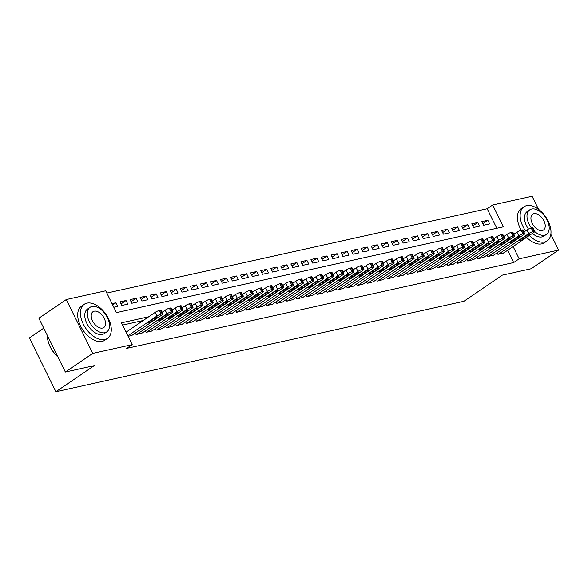 <?xml version="1.0" encoding="UTF-8"?>
<svg xmlns="http://www.w3.org/2000/svg" width="588" height="588" viewBox="0 0 588 588"><rect width="100%" height="100%" fill="white"/><g stroke="black" fill="none" stroke-linecap="round" stroke-linejoin="round"><path stroke-width="0.88" d="M43.755 328.141L29.4 337.916L55.897 391.755L463.939 301.269L502.306 275.155L531.199 268.745L558.6 250.084L519.153 258.838L513.111 246.556M55.897 391.755L94.256 365.633L65.356 372.042L38.867 318.204L66.268 299.542L105.715 290.795L116.453 312.625L503.401 226.821L492.656 204.991L532.103 196.245L538.52 209.277M496.801 228.284L487.18 208.725L106.832 293.067M487.18 208.725L492.656 204.991M497.161 252.803L497.926 254.354L503.872 252.847M487.114 255.03L487.878 256.581L493.824 255.074M477.059 257.257L477.824 258.816L483.77 257.301M467.012 259.484L467.776 261.043L473.722 259.529M456.957 261.711L457.729 263.27L463.667 261.763M446.909 263.946L447.674 265.497L453.62 263.99M436.862 266.173L437.626 267.731L443.572 266.217M426.807 268.4L427.572 269.958L433.518 268.444M416.76 270.627L417.524 272.185L423.47 270.678M406.705 272.861L407.477 274.412L413.415 272.906M396.657 275.088L397.422 276.639L403.368 275.133M386.61 277.315L387.374 278.874L393.321 277.36M376.555 279.543L377.32 281.101L383.266 279.587M366.508 281.77L367.272 283.328L373.218 281.821M356.453 284.004L357.217 285.555L363.163 284.048M346.406 286.231L347.17 287.782L353.116 286.275M336.358 288.458L337.122 290.016L343.069 288.502M326.303 290.685L327.068 292.243L333.014 290.729M316.256 292.92L317.02 294.47L322.966 292.964M306.201 295.147L306.965 296.697L312.912 295.191M296.154 297.374L296.918 298.932L302.864 297.418M286.099 299.601L286.87 301.159L292.809 299.645M276.051 301.828L276.816 303.386L282.762 301.879M266.004 304.062L266.768 305.613L272.714 304.106M255.949 306.289L256.713 307.84L262.66 306.333M245.902 308.516L246.666 310.074L252.612 308.56M235.847 310.743L236.619 312.301L242.557 310.787M225.799 312.97L226.564 314.529L232.51 313.022M215.752 315.205L216.516 316.756L222.462 315.249M205.697 317.432L206.461 318.99L212.408 317.476M195.65 319.659L196.414 321.217L202.36 319.703M185.595 321.886L186.367 323.444L192.305 321.937M175.547 324.12L176.312 325.671L182.258 324.164M165.5 326.347L166.264 327.898L172.21 326.391M155.445 328.574L156.21 330.133L162.156 328.618M145.398 330.801L146.162 332.36L152.108 330.846M135.343 333.029L136.107 334.587L142.053 333.08M112.69 304.974L115.983 302.739L112.021 303.614M121.018 303.923L126.03 300.512L120.003 301.842L121.789 305.481L127.824 304.143L126.03 300.512M131.073 301.688L136.078 298.278L130.051 299.615L131.837 303.254L137.871 301.916L136.078 298.278M141.12 299.461L146.133 296.051L140.098 297.388L141.892 301.027L147.919 299.689L146.133 296.051M151.175 297.234L156.18 293.824L150.153 295.161L151.939 298.8L157.974 297.462L156.18 293.824M161.222 295.007L166.235 291.597L160.201 292.934L161.994 296.572L168.021 295.235L166.235 291.597M171.27 292.78L176.282 289.362L170.255 290.7L172.041 294.338L178.076 293L176.282 289.362M181.325 290.546L186.33 287.135L180.303 288.473L182.096 292.111L188.123 290.773L186.33 287.135M191.372 288.318L196.385 284.908L190.35 286.246L192.144 289.884L198.171 288.546L196.385 284.908M201.427 286.091L206.432 282.681L200.405 284.019L202.191 287.657L208.226 286.319L206.432 282.681M211.474 283.864L216.487 280.454L210.453 281.784L212.246 285.423L218.273 284.092L216.487 280.454M221.522 281.63L226.534 278.22L220.507 279.557L222.293 283.195L228.328 281.858L226.534 278.22M231.576 279.403L236.582 275.993L230.555 277.33L232.348 280.968L238.375 279.631L236.582 275.993M241.624 277.176L246.637 273.765L240.602 275.103L242.396 278.741L248.423 277.404L246.637 273.765M251.679 274.949L256.684 271.538L250.657 272.876L252.443 276.514L258.477 275.177L256.684 271.538M261.726 272.722L266.739 269.304L260.704 270.642L262.498 274.28L268.525 272.942L266.739 269.304M271.781 270.487L276.786 267.077L270.759 268.415L272.545 272.053L278.58 270.715L276.786 267.077M281.828 268.26L286.841 264.85L280.807 266.188L282.6 269.826L288.627 268.488L286.841 264.85M291.876 266.033L296.889 262.623L290.854 263.961L292.648 267.599L298.675 266.261L296.889 262.623M301.931 263.806L306.936 260.396L300.909 261.733L302.695 265.364L308.729 264.034L306.936 260.396M311.978 261.572L316.991 258.161L310.956 259.499L312.75 263.137L318.777 261.8L316.991 258.161M322.033 259.345L327.038 255.934L321.011 257.272L322.797 260.91L328.832 259.573L327.038 255.934M332.08 257.118L337.093 253.707L331.059 255.045L332.852 258.683L338.879 257.346L337.093 253.707M342.128 254.891L347.14 251.48L341.113 252.818L342.9 256.456L348.934 255.119L347.14 251.48M352.183 252.664L357.188 249.253L351.161 250.584L352.954 254.222L358.981 252.884L357.188 249.253M362.23 250.429L367.243 247.019L361.208 248.356L363.002 251.995L369.029 250.657L367.243 247.019M372.285 248.202L377.29 244.792L371.263 246.129L373.049 249.768L379.084 248.43L377.29 244.792M382.332 245.975L387.345 242.565L381.311 243.902L383.104 247.541L389.131 246.203L387.345 242.565M392.38 243.748L397.392 240.338L391.365 241.675L393.151 245.314L399.186 243.976L397.392 240.338M402.435 241.521L407.44 238.103L401.413 239.441L403.206 243.079L409.233 241.741L407.44 238.103M412.482 239.287L417.495 235.876L411.46 237.214L413.254 240.852L419.281 239.514L417.495 235.876M422.537 237.06L427.542 233.649L421.515 234.987L423.301 238.625L429.336 237.287L427.542 233.649M432.584 234.832L437.597 231.422L431.563 232.76L433.356 236.398L439.383 235.06L437.597 231.422M442.632 232.605L447.644 229.195L441.617 230.525L443.403 234.164L449.438 232.833L447.644 229.195M452.686 230.371L457.699 226.961L451.665 228.298L453.458 231.937L459.485 230.599L457.699 226.961M462.734 228.144L467.747 224.734L461.712 226.071L463.506 229.71L469.533 228.372L467.747 224.734M472.789 225.917L477.794 222.507L471.767 223.844L473.553 227.482L479.587 226.145L477.794 222.507M113.815 307.252L117.769 306.377L115.983 302.739M483.608 225.255L489.635 223.918L487.849 220.279L481.815 221.617L483.608 225.255M148.705 316.77L121.466 322.812L132.212 344.634L126.729 348.368L513.669 262.564L507.628 250.29M143.229 320.504L122.583 325.076M128.133 336.358L132.006 335.307M65.356 372.042L92.764 353.388L66.268 299.542M550.846 234.333L558.6 250.084M513.669 262.564L519.153 258.838M132.212 344.634L92.764 353.388M482.836 223.69L487.849 220.279M127.868 335.814L156.922 316.035A3.3 0.61 153.8 0 1 161.127 314.095L162.134 313.874A3.3 0.61 153.8 0 1 162.898 313.904A3.3 0.61 153.8 0 1 161.95 314.918L131.587 335.594M162.898 313.904L161.112 310.266A3.3 0.61 -26.2 0 0 160.34 310.236L159.333 310.457A3.3 0.61 -26.2 0 0 155.136 312.397L126.075 332.176M153.88 318.52A2.639 0.492 -26.2 0 1 156.349 317.248A2.639 0.492 -26.2 0 1 157.863 316.998A2.639 0.492 -26.2 0 1 157.099 317.807L151.836 321.386A2.639 0.492 -26.2 0 1 149.374 322.658A2.639 0.492 -26.2 0 1 147.86 322.908A2.639 0.492 -26.2 0 1 148.624 322.099L153.88 318.52M57.955 356.989A20.139 11.988 -124.3 0 1 47.488 337.916A20.139 11.988 -124.3 0 1 47.466 337.733M47.341 335.425A20.631 12.282 55.7 0 0 47.444 337.541A20.631 12.282 55.7 0 0 57.867 356.813M86.921 303.136A20.631 12.282 55.7 0 0 84.253 304.275A20.631 12.282 55.7 0 0 84.429 326.208A20.631 12.282 55.7 0 0 104.818 339.519A20.631 12.282 55.7 0 0 107.479 338.379A20.631 12.282 55.7 0 0 107.303 316.447A20.631 12.282 55.7 0 0 86.921 303.136M84.253 304.275L81.519 306.142A20.631 12.282 55.7 0 0 81.688 328.075A20.631 12.282 55.7 0 0 102.077 341.385A20.631 12.282 55.7 0 0 104.737 340.246L107.479 338.379M106.751 331.889L104.23 333.609A14.854 8.842 -124.3 0 1 102.312 334.425A14.854 8.842 -124.3 0 1 87.634 324.841A14.854 8.842 -124.3 0 1 87.509 309.053L90.03 307.333A14.854 8.842 55.7 0 0 90.155 323.128A14.854 8.842 55.7 0 0 104.833 332.705A14.854 8.842 55.7 0 0 106.751 331.889A14.854 8.842 55.7 0 0 106.626 316.094A14.854 8.842 55.7 0 0 91.941 306.517A14.854 8.842 55.7 0 0 90.03 307.333M102.54 328.053A9.57 5.704 55.7 0 0 103.775 327.523A9.57 5.704 55.7 0 0 103.694 317.344A9.57 5.704 55.7 0 0 94.234 311.17A9.57 5.704 55.7 0 0 93 311.699A9.57 5.704 55.7 0 0 93.08 321.879A9.57 5.704 55.7 0 0 102.54 328.053M529.34 235.501A20.631 12.282 55.7 0 0 544.525 242.013A20.631 12.282 55.7 0 0 547.185 240.882A20.631 12.282 55.7 0 0 547.009 218.942A20.631 12.282 55.7 0 0 526.627 205.638A20.631 12.282 55.7 0 0 523.967 206.77A20.631 12.282 55.7 0 0 525.547 230.922M523.967 206.77L521.225 208.637A20.631 12.282 55.7 0 0 521.196 230.217M526.598 237.368A20.631 12.282 55.7 0 0 541.783 243.88A20.631 12.282 55.7 0 0 544.444 242.741L547.185 240.882M534.757 231.599A14.854 8.842 55.7 0 0 544.539 235.207A14.854 8.842 55.7 0 0 546.458 234.384L543.937 236.104A14.854 8.842 -124.3 0 1 542.018 236.92A14.854 8.842 -124.3 0 1 532.375 233.436M528.458 229.077A14.854 8.842 -124.3 0 1 527.215 211.548L529.737 209.828A14.854 8.842 55.7 0 0 531.405 227.953M546.458 234.384A14.854 8.842 55.7 0 0 546.333 218.589A14.854 8.842 55.7 0 0 531.655 209.012A14.854 8.842 55.7 0 0 529.737 209.828M542.246 230.547A9.57 5.704 55.7 0 0 543.481 230.018A9.57 5.704 55.7 0 0 543.4 219.846A9.57 5.704 55.7 0 0 533.941 213.664A9.57 5.704 55.7 0 0 532.706 214.194A9.57 5.704 55.7 0 0 532.787 224.373A9.57 5.704 55.7 0 0 542.246 230.547M136.614 334.476L166.977 313.801A3.3 0.61 153.8 0 1 171.174 311.868L172.181 311.64A3.3 0.61 153.8 0 1 172.953 311.677A3.3 0.61 153.8 0 1 171.997 312.691L141.642 333.359M172.953 311.677L171.159 308.038A3.3 0.61 -26.2 0 0 170.388 308.002L169.388 308.23A3.3 0.61 -26.2 0 0 165.184 310.163L162.097 312.272M163.934 316.293A2.639 0.492 -26.2 0 1 166.397 315.021A2.639 0.492 -26.2 0 1 167.911 314.764A2.639 0.492 -26.2 0 1 167.146 315.58L161.891 319.159A2.639 0.492 -26.2 0 1 159.422 320.431A2.639 0.492 -26.2 0 1 157.907 320.68A2.639 0.492 -26.2 0 1 158.672 319.872L163.934 316.293M146.662 332.249L177.025 311.574A3.3 0.61 153.8 0 1 181.229 309.633L182.229 309.413A3.3 0.61 153.8 0 1 183 309.45A3.3 0.61 153.8 0 1 182.052 310.464L151.689 331.132M183 309.45L181.214 305.811A3.3 0.61 -26.2 0 0 180.442 305.775L179.436 305.995A3.3 0.61 -26.2 0 0 175.231 307.936L172.144 310.038M173.982 314.058A2.639 0.492 -26.2 0 1 176.451 312.794A2.639 0.492 -26.2 0 1 177.958 312.537A2.639 0.492 -26.2 0 1 177.201 313.345L171.939 316.932A2.639 0.492 -26.2 0 1 169.469 318.196A2.639 0.492 -26.2 0 1 167.962 318.453A2.639 0.492 -26.2 0 1 168.719 317.645L173.982 314.058M156.717 330.015L187.072 309.347A3.3 0.61 153.8 0 1 191.276 307.406L192.283 307.186A3.3 0.61 153.8 0 1 193.055 307.223A3.3 0.61 153.8 0 1 192.1 308.23L161.737 328.905M193.055 307.223L191.262 303.584A3.3 0.61 -26.2 0 0 190.49 303.548L189.49 303.768A3.3 0.61 -26.2 0 0 185.286 305.709L182.199 307.811M184.037 311.831A2.639 0.492 -26.2 0 1 186.499 310.567A2.639 0.492 -26.2 0 1 188.013 310.31A2.639 0.492 -26.2 0 1 187.249 311.118L181.986 314.705A2.639 0.492 -26.2 0 1 179.524 315.969A2.639 0.492 -26.2 0 1 178.01 316.226A2.639 0.492 -26.2 0 1 178.774 315.418L184.037 311.831M166.764 327.788L197.127 307.12A3.3 0.61 153.8 0 1 201.324 305.179L202.331 304.959A3.3 0.61 153.8 0 1 203.103 304.988A3.3 0.61 153.8 0 1 202.147 306.003L171.792 326.678M203.103 304.988L201.309 301.357A3.3 0.61 -26.2 0 0 200.545 301.321L199.538 301.541A3.3 0.61 -26.2 0 0 195.334 303.481L192.247 305.584M194.084 309.604A2.639 0.492 -26.2 0 1 196.546 308.332A2.639 0.492 -26.2 0 1 198.06 308.083A2.639 0.492 -26.2 0 1 197.303 308.891L192.041 312.471A2.639 0.492 -26.2 0 1 189.571 313.742A2.639 0.492 -26.2 0 1 188.064 313.992A2.639 0.492 -26.2 0 1 188.821 313.184L194.084 309.604M176.812 325.561L207.174 304.885A3.3 0.61 153.8 0 1 211.379 302.952L212.386 302.724A3.3 0.61 153.8 0 1 213.15 302.761A3.3 0.61 153.8 0 1 212.202 303.776L181.839 324.444M213.15 302.761L211.364 299.123A3.3 0.61 -26.2 0 0 210.592 299.094L209.585 299.314A3.3 0.61 -26.2 0 0 205.388 301.254L202.294 303.357M204.132 307.377A2.639 0.492 -26.2 0 1 206.601 306.105A2.639 0.492 -26.2 0 1 208.115 305.856A2.639 0.492 -26.2 0 1 207.351 306.664L202.088 310.243A2.639 0.492 -26.2 0 1 199.626 311.515A2.639 0.492 -26.2 0 1 198.112 311.765A2.639 0.492 -26.2 0 1 198.876 310.956L204.132 307.377M186.866 323.334L217.229 302.658A3.3 0.61 153.8 0 1 221.426 300.725L222.433 300.497A3.3 0.61 153.8 0 1 223.205 300.534A3.3 0.61 153.8 0 1 222.249 301.548L191.894 322.217M223.205 300.534L221.411 296.896A3.3 0.61 -26.2 0 0 220.64 296.859L219.64 297.087A3.3 0.61 -26.2 0 0 215.436 299.02L212.349 301.122M214.186 305.15A2.639 0.492 -26.2 0 1 216.649 303.878A2.639 0.492 -26.2 0 1 218.163 303.621A2.639 0.492 -26.2 0 1 217.398 304.43L212.143 308.016A2.639 0.492 -26.2 0 1 209.673 309.281A2.639 0.492 -26.2 0 1 208.159 309.538A2.639 0.492 -26.2 0 1 208.924 308.729L214.186 305.15M196.914 321.107L227.277 300.431A3.3 0.61 153.8 0 1 231.481 298.491L232.481 298.27A3.3 0.61 153.8 0 1 233.252 298.307A3.3 0.61 153.8 0 1 232.304 299.314L201.941 319.99M233.252 298.307L231.466 294.669A3.3 0.61 -26.2 0 0 230.694 294.632L229.688 294.853A3.3 0.61 -26.2 0 0 225.483 296.793L222.396 298.895M224.234 302.916A2.639 0.492 -26.2 0 1 226.703 301.651A2.639 0.492 -26.2 0 1 228.21 301.394A2.639 0.492 -26.2 0 1 227.453 302.203L222.191 305.789A2.639 0.492 -26.2 0 1 219.728 307.054A2.639 0.492 -26.2 0 1 218.214 307.311A2.639 0.492 -26.2 0 1 218.971 306.502L224.234 302.916M206.969 318.872L237.324 298.204A3.3 0.61 153.8 0 1 241.528 296.264L242.535 296.043A3.3 0.61 153.8 0 1 243.307 296.08A3.3 0.61 153.8 0 1 242.352 297.087L211.989 317.763M243.307 296.08L241.514 292.442A3.3 0.61 -26.2 0 0 240.742 292.405L239.742 292.626A3.3 0.61 -26.2 0 0 235.538 294.566L232.451 296.668M234.289 300.689A2.639 0.492 -26.2 0 1 236.751 299.424A2.639 0.492 -26.2 0 1 238.265 299.167A2.639 0.492 -26.2 0 1 237.501 299.976L232.238 303.555A2.639 0.492 -26.2 0 1 229.776 304.827A2.639 0.492 -26.2 0 1 228.262 305.084A2.639 0.492 -26.2 0 1 229.026 304.268L234.289 300.689M217.016 316.645L247.379 295.977A3.3 0.61 153.8 0 1 251.583 294.037L252.583 293.816A3.3 0.61 153.8 0 1 253.354 293.846A3.3 0.61 153.8 0 1 252.406 294.86L222.044 315.536M253.354 293.846L251.561 290.207A3.3 0.61 -26.2 0 0 250.797 290.178L249.79 290.399A3.3 0.61 -26.2 0 0 245.586 292.339L242.499 294.441M244.336 298.461A2.639 0.492 -26.2 0 1 246.806 297.19A2.639 0.492 -26.2 0 1 248.312 296.94A2.639 0.492 -26.2 0 1 247.555 297.749L242.293 301.328A2.639 0.492 -26.2 0 1 239.823 302.599A2.639 0.492 -26.2 0 1 238.316 302.849A2.639 0.492 -26.2 0 1 239.073 302.041L244.336 298.461M227.071 314.418L257.426 293.743A3.3 0.61 153.8 0 1 261.631 291.81L262.638 291.582A3.3 0.61 153.8 0 1 263.402 291.619A3.3 0.61 153.8 0 1 262.454 292.633L232.091 313.301M263.402 291.619L261.616 287.98A3.3 0.61 -26.2 0 0 260.844 287.944L259.837 288.171A3.3 0.61 -26.2 0 0 255.64 290.104L252.546 292.214M254.383 296.234A2.639 0.492 -26.2 0 1 256.853 294.963A2.639 0.492 -26.2 0 1 258.367 294.713A2.639 0.492 -26.2 0 1 257.603 295.521L252.34 299.101A2.639 0.492 -26.2 0 1 249.878 300.372A2.639 0.492 -26.2 0 1 248.364 300.622A2.639 0.492 -26.2 0 1 249.128 299.814L254.383 296.234M237.118 312.191L267.481 291.516A3.3 0.61 153.8 0 1 271.678 289.575L272.685 289.355A3.3 0.61 153.8 0 1 273.457 289.392A3.3 0.61 153.8 0 1 272.501 290.406L242.146 311.074M273.457 289.392L271.663 285.753A3.3 0.61 -26.2 0 0 270.899 285.717L269.892 285.944A3.3 0.61 -26.2 0 0 265.688 287.877L262.601 289.98M264.438 294A2.639 0.492 -26.2 0 1 266.901 292.736A2.639 0.492 -26.2 0 1 268.415 292.479A2.639 0.492 -26.2 0 1 267.65 293.287L262.395 296.874A2.639 0.492 -26.2 0 1 259.925 298.138A2.639 0.492 -26.2 0 1 258.411 298.395A2.639 0.492 -26.2 0 1 259.176 297.587L264.438 294M247.166 309.964L277.529 289.289A3.3 0.61 153.8 0 1 281.733 287.348L282.732 287.128A3.3 0.61 153.8 0 1 283.504 287.164A3.3 0.61 153.8 0 1 282.556 288.171L252.193 308.847M283.504 287.164L281.718 283.526A3.3 0.61 -26.2 0 0 280.946 283.489L279.939 283.71A3.3 0.61 -26.2 0 0 275.735 285.65L272.648 287.752M274.486 291.773A2.639 0.492 -26.2 0 1 276.955 290.509A2.639 0.492 -26.2 0 1 278.462 290.251A2.639 0.492 -26.2 0 1 277.705 291.06L272.442 294.647A2.639 0.492 -26.2 0 1 269.98 295.911A2.639 0.492 -26.2 0 1 268.466 296.168A2.639 0.492 -26.2 0 1 269.223 295.36L274.486 291.773M257.221 307.73L287.576 287.062A3.3 0.61 153.8 0 1 291.78 285.121L292.787 284.901A3.3 0.61 153.8 0 1 293.559 284.937A3.3 0.61 153.8 0 1 292.603 285.944L262.241 306.62M293.559 284.937L291.766 281.299A3.3 0.61 -26.2 0 0 290.994 281.262L289.994 281.483A3.3 0.61 -26.2 0 0 285.79 283.423L282.703 285.525M284.541 289.546A2.639 0.492 -26.2 0 1 287.003 288.274A2.639 0.492 -26.2 0 1 288.517 288.024A2.639 0.492 -26.2 0 1 287.752 288.833L282.49 292.412A2.639 0.492 -26.2 0 1 280.028 293.684A2.639 0.492 -26.2 0 1 278.514 293.934A2.639 0.492 -26.2 0 1 279.278 293.125L284.541 289.546M267.268 305.503L297.631 284.835A3.3 0.61 153.8 0 1 301.835 282.894L302.835 282.674A3.3 0.61 153.8 0 1 303.606 282.703A3.3 0.61 153.8 0 1 302.658 283.717L272.295 304.386M303.606 282.703L301.813 279.065A3.3 0.61 -26.2 0 0 301.049 279.035L300.042 279.256A3.3 0.61 -26.2 0 0 295.837 281.196L292.75 283.298M294.588 287.319A2.639 0.492 -26.2 0 1 297.058 286.047A2.639 0.492 -26.2 0 1 298.564 285.797A2.639 0.492 -26.2 0 1 297.807 286.606L292.545 290.185A2.639 0.492 -26.2 0 1 290.075 291.457A2.639 0.492 -26.2 0 1 288.568 291.707A2.639 0.492 -26.2 0 1 289.325 290.898L294.588 287.319M277.323 303.276L307.678 282.6A3.3 0.61 153.8 0 1 311.883 280.667L312.889 280.439A3.3 0.61 153.8 0 1 313.654 280.476A3.3 0.61 153.8 0 1 312.706 281.49L282.343 302.159M313.654 280.476L311.868 276.838A3.3 0.61 -26.2 0 0 311.096 276.801L310.089 277.029A3.3 0.61 -26.2 0 0 305.892 278.962L302.798 281.071M304.635 285.092A2.639 0.492 -26.2 0 1 307.105 283.82A2.639 0.492 -26.2 0 1 308.619 283.563A2.639 0.492 -26.2 0 1 307.855 284.379L302.592 287.958A2.639 0.492 -26.2 0 1 300.13 289.222A2.639 0.492 -26.2 0 1 298.616 289.48A2.639 0.492 -26.2 0 1 299.38 288.671L304.635 285.092M287.37 301.049L317.733 280.373A3.3 0.61 153.8 0 1 321.93 278.433L322.937 278.212A3.3 0.61 153.8 0 1 323.709 278.249A3.3 0.61 153.8 0 1 322.753 279.256L292.398 299.931M323.709 278.249L321.915 274.611A3.3 0.61 -26.2 0 0 321.151 274.574L320.144 274.794A3.3 0.61 -26.2 0 0 315.94 276.735L312.853 278.837M314.69 282.857A2.639 0.492 -26.2 0 1 317.152 281.593A2.639 0.492 -26.2 0 1 318.667 281.336A2.639 0.492 -26.2 0 1 317.902 282.144L312.647 285.731A2.639 0.492 -26.2 0 1 310.177 286.995A2.639 0.492 -26.2 0 1 308.671 287.253A2.639 0.492 -26.2 0 1 309.428 286.444L314.69 282.857M297.418 298.814L327.781 278.146A3.3 0.61 153.8 0 1 331.985 276.206L332.992 275.985A3.3 0.61 153.8 0 1 333.756 276.022A3.3 0.61 153.8 0 1 332.808 277.029L302.445 297.704M333.756 276.022L331.97 272.384A3.3 0.61 -26.2 0 0 331.198 272.347L330.191 272.567A3.3 0.61 -26.2 0 0 325.995 274.508L322.9 276.61M324.738 280.63A2.639 0.492 -26.2 0 1 327.207 279.366A2.639 0.492 -26.2 0 1 328.714 279.109A2.639 0.492 -26.2 0 1 327.957 279.917L322.694 283.497A2.639 0.492 -26.2 0 1 320.232 284.768A2.639 0.492 -26.2 0 1 318.718 285.026A2.639 0.492 -26.2 0 1 319.482 284.21L324.738 280.63M307.473 296.587L337.828 275.919A3.3 0.61 153.8 0 1 342.032 273.979L343.039 273.758A3.3 0.61 153.8 0 1 343.811 273.788A3.3 0.61 153.8 0 1 342.855 274.802L312.5 295.477M343.811 273.788L342.018 270.149A3.3 0.61 -26.2 0 0 341.246 270.12L340.246 270.34A3.3 0.61 -26.2 0 0 336.042 272.281L332.955 274.383M334.793 278.403A2.639 0.492 -26.2 0 1 337.255 277.132A2.639 0.492 -26.2 0 1 338.769 276.882A2.639 0.492 -26.2 0 1 338.004 277.69L332.749 281.27A2.639 0.492 -26.2 0 1 330.28 282.541A2.639 0.492 -26.2 0 1 328.765 282.791A2.639 0.492 -26.2 0 1 329.53 281.983L334.793 278.403M317.52 294.36L347.883 273.685A3.3 0.61 153.8 0 1 352.087 271.752L353.087 271.524A3.3 0.61 153.8 0 1 353.858 271.56A3.3 0.61 153.8 0 1 352.91 272.575L322.547 293.243M353.858 271.56L352.072 267.922A3.3 0.61 -26.2 0 0 351.301 267.885L350.294 268.113A3.3 0.61 -26.2 0 0 346.089 270.046L343.002 272.156M344.84 276.176A2.639 0.492 -26.2 0 1 347.31 274.905A2.639 0.492 -26.2 0 1 348.816 274.655A2.639 0.492 -26.2 0 1 348.059 275.463L342.797 279.043A2.639 0.492 -26.2 0 1 340.327 280.314A2.639 0.492 -26.2 0 1 338.82 280.564A2.639 0.492 -26.2 0 1 339.577 279.756L344.84 276.176M327.575 292.133L357.93 271.458A3.3 0.61 153.8 0 1 362.135 269.524L363.141 269.297A3.3 0.61 153.8 0 1 363.913 269.333A3.3 0.61 153.8 0 1 362.958 270.348L332.595 291.016M363.913 269.333L362.12 265.695A3.3 0.61 -26.2 0 0 361.348 265.658L360.341 265.886A3.3 0.61 -26.2 0 0 356.144 267.819L353.05 269.921M354.895 273.942A2.639 0.492 -26.2 0 1 357.357 272.678A2.639 0.492 -26.2 0 1 358.871 272.42A2.639 0.492 -26.2 0 1 358.107 273.229L352.844 276.816A2.639 0.492 -26.2 0 1 350.382 278.08A2.639 0.492 -26.2 0 1 348.868 278.337A2.639 0.492 -26.2 0 1 349.632 277.529L354.895 273.942M337.622 289.906L367.985 269.231A3.3 0.61 153.8 0 1 372.182 267.29L373.189 267.07A3.3 0.61 153.8 0 1 373.961 267.106A3.3 0.61 153.8 0 1 373.005 268.113L342.65 288.789M373.961 267.106L372.167 263.468A3.3 0.61 -26.2 0 0 371.403 263.431L370.396 263.652A3.3 0.61 -26.2 0 0 366.192 265.592L363.105 267.694M364.942 271.715A2.639 0.492 -26.2 0 1 367.404 270.451A2.639 0.492 -26.2 0 1 368.919 270.193A2.639 0.492 -26.2 0 1 368.161 271.002L362.899 274.589A2.639 0.492 -26.2 0 1 360.429 275.853A2.639 0.492 -26.2 0 1 358.923 276.11A2.639 0.492 -26.2 0 1 359.68 275.302L364.942 271.715M347.67 287.672L378.033 267.003A3.3 0.61 153.8 0 1 382.237 265.063L383.244 264.843A3.3 0.61 153.8 0 1 384.008 264.879A3.3 0.61 153.8 0 1 383.06 265.886L352.697 286.562M384.008 264.879L382.222 261.241A3.3 0.61 -26.2 0 0 381.45 261.204L380.443 261.425A3.3 0.61 -26.2 0 0 376.246 263.365L373.152 265.467M374.99 269.488A2.639 0.492 -26.2 0 1 377.459 268.216A2.639 0.492 -26.2 0 1 378.973 267.966A2.639 0.492 -26.2 0 1 378.209 268.775L372.946 272.354A2.639 0.492 -26.2 0 1 370.484 273.626A2.639 0.492 -26.2 0 1 368.97 273.883A2.639 0.492 -26.2 0 1 369.734 273.067L374.99 269.488M357.724 285.445L388.087 264.776A3.3 0.61 153.8 0 1 392.284 262.836L393.291 262.615A3.3 0.61 153.8 0 1 394.063 262.645A3.3 0.61 153.8 0 1 393.107 263.659L362.752 284.335M394.063 262.645L392.27 259.007A3.3 0.61 -26.2 0 0 391.498 258.977L390.498 259.198A3.3 0.61 -26.2 0 0 386.294 261.138L383.207 263.24M385.044 267.261A2.639 0.492 -26.2 0 1 387.507 265.989A2.639 0.492 -26.2 0 1 389.021 265.739A2.639 0.492 -26.2 0 1 388.256 266.548L383.001 270.127A2.639 0.492 -26.2 0 1 380.532 271.399A2.639 0.492 -26.2 0 1 379.017 271.649A2.639 0.492 -26.2 0 1 379.782 270.84L385.044 267.261M367.772 283.218L398.135 262.542A3.3 0.61 153.8 0 1 402.339 260.609L403.339 260.381A3.3 0.61 153.8 0 1 404.11 260.418A3.3 0.61 153.8 0 1 403.162 261.432L372.799 282.1M404.11 260.418L402.324 256.78A3.3 0.61 -26.2 0 0 401.553 256.743L400.546 256.971A3.3 0.61 -26.2 0 0 396.341 258.904L393.254 261.013M395.092 265.034A2.639 0.492 -26.2 0 1 397.561 263.762A2.639 0.492 -26.2 0 1 399.068 263.505A2.639 0.492 -26.2 0 1 398.311 264.321L393.049 267.9A2.639 0.492 -26.2 0 1 390.579 269.172A2.639 0.492 -26.2 0 1 389.072 269.422A2.639 0.492 -26.2 0 1 389.829 268.613L395.092 265.034M377.827 280.99L408.182 260.315A3.3 0.61 153.8 0 1 412.386 258.375L413.393 258.154A3.3 0.61 153.8 0 1 414.165 258.191A3.3 0.61 153.8 0 1 413.21 259.205L382.847 279.873M414.165 258.191L412.372 254.553A3.3 0.61 -26.2 0 0 411.6 254.516L410.6 254.736A3.3 0.61 -26.2 0 0 406.396 256.677L403.309 258.779M405.147 262.799A2.639 0.492 -26.2 0 1 407.609 261.535A2.639 0.492 -26.2 0 1 409.123 261.278A2.639 0.492 -26.2 0 1 408.359 262.086L403.096 265.673A2.639 0.492 -26.2 0 1 400.634 266.937A2.639 0.492 -26.2 0 1 399.12 267.195A2.639 0.492 -26.2 0 1 399.884 266.386L405.147 262.799M387.874 278.756L418.237 258.088A3.3 0.61 153.8 0 1 422.434 256.147L423.441 255.927A3.3 0.61 153.8 0 1 424.213 255.964A3.3 0.61 153.8 0 1 423.257 256.971L392.902 277.646M424.213 255.964L422.419 252.326A3.3 0.61 -26.2 0 0 421.655 252.289L420.648 252.509A3.3 0.61 -26.2 0 0 416.444 254.45L413.357 256.552M415.194 260.572A2.639 0.492 -26.2 0 1 417.656 259.308A2.639 0.492 -26.2 0 1 419.17 259.051A2.639 0.492 -26.2 0 1 418.413 259.859L413.151 263.446A2.639 0.492 -26.2 0 1 410.681 264.71A2.639 0.492 -26.2 0 1 409.175 264.967A2.639 0.492 -26.2 0 1 409.932 264.159L415.194 260.572M397.929 276.529L428.285 255.861A3.3 0.61 153.8 0 1 432.489 253.92L433.496 253.7A3.3 0.61 153.8 0 1 434.26 253.729A3.3 0.61 153.8 0 1 433.312 254.744L402.949 275.419M434.26 253.729L432.474 250.098A3.3 0.61 -26.2 0 0 431.702 250.062L430.695 250.282A3.3 0.61 -26.2 0 0 426.498 252.223L423.404 254.325M425.242 258.345A2.639 0.492 -26.2 0 1 427.711 257.074A2.639 0.492 -26.2 0 1 429.225 256.824A2.639 0.492 -26.2 0 1 428.461 257.632L423.198 261.212A2.639 0.492 -26.2 0 1 420.736 262.483A2.639 0.492 -26.2 0 1 419.222 262.733A2.639 0.492 -26.2 0 1 419.986 261.925L425.242 258.345M407.976 274.302L438.339 253.626A3.3 0.61 153.8 0 1 442.536 251.693L443.543 251.466A3.3 0.61 153.8 0 1 444.315 251.502A3.3 0.61 153.8 0 1 443.359 252.517L413.004 273.185M444.315 251.502L442.521 247.864A3.3 0.61 -26.2 0 0 441.757 247.835L440.75 248.055A3.3 0.61 -26.2 0 0 436.546 249.996L433.459 252.098M435.296 256.118A2.639 0.492 -26.2 0 1 437.759 254.847A2.639 0.492 -26.2 0 1 439.273 254.597A2.639 0.492 -26.2 0 1 438.508 255.405L433.253 258.985A2.639 0.492 -26.2 0 1 430.784 260.256A2.639 0.492 -26.2 0 1 429.269 260.506A2.639 0.492 -26.2 0 1 430.034 259.698L435.296 256.118M418.024 272.075L448.387 251.399A3.3 0.61 153.8 0 1 452.591 249.466L453.591 249.239A3.3 0.61 153.8 0 1 454.362 249.275A3.3 0.61 153.8 0 1 453.414 250.29L423.051 270.958M454.362 249.275L452.576 245.637A3.3 0.61 -26.2 0 0 451.805 245.6L450.798 245.828A3.3 0.61 -26.2 0 0 446.593 247.761L443.506 249.863M445.344 253.891A2.639 0.492 -26.2 0 1 447.813 252.619A2.639 0.492 -26.2 0 1 449.32 252.362A2.639 0.492 -26.2 0 1 448.563 253.171L443.301 256.758A2.639 0.492 -26.2 0 1 440.838 258.022A2.639 0.492 -26.2 0 1 439.324 258.279A2.639 0.492 -26.2 0 1 440.081 257.471L445.344 253.891M428.079 269.848L458.434 249.172A3.3 0.61 153.8 0 1 462.638 247.232L463.645 247.011A3.3 0.61 153.8 0 1 464.417 247.048A3.3 0.61 153.8 0 1 463.462 248.055L433.099 268.731M464.417 247.048L462.624 243.41A3.3 0.61 -26.2 0 0 461.852 243.373L460.852 243.594A3.3 0.61 -26.2 0 0 456.648 245.534L453.561 247.636M455.399 251.657A2.639 0.492 -26.2 0 1 457.861 250.392A2.639 0.492 -26.2 0 1 459.375 250.135A2.639 0.492 -26.2 0 1 458.611 250.944L453.348 254.531A2.639 0.492 -26.2 0 1 450.886 255.795A2.639 0.492 -26.2 0 1 449.372 256.052A2.639 0.492 -26.2 0 1 450.136 255.243L455.399 251.657M438.126 267.613L468.489 246.945A3.3 0.61 153.8 0 1 472.693 245.005L473.693 244.784A3.3 0.61 153.8 0 1 474.465 244.821A3.3 0.61 153.8 0 1 473.516 245.828L443.154 266.504M474.465 244.821L472.671 241.183A3.3 0.61 -26.2 0 0 471.907 241.146L470.9 241.367A3.3 0.61 -26.2 0 0 466.696 243.307L463.609 245.409M465.446 249.43A2.639 0.492 -26.2 0 1 467.916 248.165A2.639 0.492 -26.2 0 1 469.422 247.908A2.639 0.492 -26.2 0 1 468.665 248.717L463.403 252.296A2.639 0.492 -26.2 0 1 460.933 253.568A2.639 0.492 -26.2 0 1 459.426 253.825A2.639 0.492 -26.2 0 1 460.183 253.009L465.446 249.43M448.181 265.386L478.536 244.718A3.3 0.61 153.8 0 1 482.741 242.778L483.748 242.557A3.3 0.61 153.8 0 1 484.512 242.587A3.3 0.61 153.8 0 1 483.564 243.601L453.201 264.277M484.512 242.587L482.726 238.949A3.3 0.61 -26.2 0 0 481.954 238.919L480.947 239.14A3.3 0.61 -26.2 0 0 476.75 241.08L473.656 243.182M475.494 247.203A2.639 0.492 -26.2 0 1 477.963 245.931A2.639 0.492 -26.2 0 1 479.477 245.681A2.639 0.492 -26.2 0 1 478.713 246.49L473.45 250.069A2.639 0.492 -26.2 0 1 470.988 251.341A2.639 0.492 -26.2 0 1 469.474 251.59A2.639 0.492 -26.2 0 1 470.238 250.782L475.494 247.203M458.228 263.159L488.591 242.484A3.3 0.61 153.8 0 1 492.788 240.551L493.795 240.323A3.3 0.61 153.8 0 1 494.567 240.36A3.3 0.61 153.8 0 1 493.611 241.374L463.256 262.042M494.567 240.36L492.773 236.721A3.3 0.61 -26.2 0 0 492.009 236.685L491.002 236.913A3.3 0.61 -26.2 0 0 486.798 238.846L483.711 240.955M485.548 244.976A2.639 0.492 -26.2 0 1 488.011 243.704A2.639 0.492 -26.2 0 1 489.525 243.454A2.639 0.492 -26.2 0 1 488.76 244.263L483.505 247.842A2.639 0.492 -26.2 0 1 481.035 249.114A2.639 0.492 -26.2 0 1 479.521 249.363A2.639 0.492 -26.2 0 1 480.286 248.555L485.548 244.976M468.276 260.932L498.639 240.257A3.3 0.61 153.8 0 1 502.843 238.316L503.85 238.096A3.3 0.61 153.8 0 1 504.614 238.133A3.3 0.61 153.8 0 1 503.666 239.147L473.303 259.815M504.614 238.133L502.828 234.494A3.3 0.61 -26.2 0 0 502.056 234.458L501.05 234.685A3.3 0.61 -26.2 0 0 496.853 236.619L493.758 238.721M495.596 242.741A2.639 0.492 -26.2 0 1 498.065 241.477A2.639 0.492 -26.2 0 1 499.572 241.22A2.639 0.492 -26.2 0 1 498.815 242.028L493.553 245.615A2.639 0.492 -26.2 0 1 491.09 246.879A2.639 0.492 -26.2 0 1 489.576 247.136A2.639 0.492 -26.2 0 1 490.333 246.328L495.596 242.741M478.331 258.705L508.686 238.03A3.3 0.61 153.8 0 1 512.89 236.089L513.897 235.869A3.3 0.61 153.8 0 1 514.669 235.906A3.3 0.61 153.8 0 1 513.714 236.913L483.351 257.588M514.669 235.906L512.876 232.267A3.3 0.61 -26.2 0 0 512.104 232.231L511.104 232.451A3.3 0.61 -26.2 0 0 506.9 234.391L503.813 236.494M505.651 240.514A2.639 0.492 -26.2 0 1 508.113 239.25A2.639 0.492 -26.2 0 1 509.627 238.993A2.639 0.492 -26.2 0 1 508.863 239.801L503.6 243.388A2.639 0.492 -26.2 0 1 501.138 244.652A2.639 0.492 -26.2 0 1 499.624 244.909A2.639 0.492 -26.2 0 1 500.388 244.101L505.651 240.514M488.378 256.471L518.741 235.803A3.3 0.61 153.8 0 1 522.945 233.862L523.945 233.642A3.3 0.61 153.8 0 1 524.716 233.679A3.3 0.61 153.8 0 1 523.768 234.685L493.405 255.361M524.716 233.679L522.93 230.04A3.3 0.61 -26.2 0 0 522.159 230.004L521.152 230.224A3.3 0.61 -26.2 0 0 516.948 232.164L513.861 234.267M515.698 238.287A2.639 0.492 -26.2 0 1 518.168 237.015A2.639 0.492 -26.2 0 1 519.674 236.766A2.639 0.492 -26.2 0 1 518.917 237.574L513.655 241.154A2.639 0.492 -26.2 0 1 511.185 242.425A2.639 0.492 -26.2 0 1 509.678 242.675A2.639 0.492 -26.2 0 1 510.435 241.866L515.698 238.287M498.433 254.244L528.788 233.576A3.3 0.61 153.8 0 1 532.993 231.635L534 231.415A3.3 0.61 153.8 0 1 534.764 231.444A3.3 0.61 153.8 0 1 533.816 232.458L503.453 253.127M534.764 231.444L532.978 227.806A3.3 0.61 -26.2 0 0 532.206 227.776L531.199 227.997A3.3 0.61 -26.2 0 0 527.002 229.937L523.908 232.039M525.753 236.06A2.639 0.492 -26.2 0 1 528.215 234.788A2.639 0.492 -26.2 0 1 529.729 234.538A2.639 0.492 -26.2 0 1 528.965 235.347L523.702 238.926A2.639 0.492 -26.2 0 1 521.24 240.198A2.639 0.492 -26.2 0 1 519.726 240.448A2.639 0.492 -26.2 0 1 520.49 239.639L525.753 236.06M155.136 312.397L156.922 316.035M159.333 310.457L161.127 314.095M160.34 310.236L162.134 313.874M157.099 317.807L156.753 317.108M151.836 321.386L151.292 320.284M165.184 310.163L166.977 313.801M169.388 308.23L171.174 311.868M170.388 308.002L172.181 311.64M167.146 315.58L166.801 314.874M161.891 319.159L161.34 318.049M175.231 307.936L177.025 311.574M179.436 305.995L181.229 309.633M180.442 305.775L182.229 309.413M177.201 313.345L176.856 312.647M171.939 316.932L171.395 315.822M185.286 305.709L187.072 309.347M189.49 303.768L191.276 307.406M190.49 303.548L192.283 307.186M187.249 311.118L186.903 310.42M181.986 314.705L181.442 313.595M195.334 303.481L197.127 307.12M199.538 301.541L201.324 305.179M200.545 301.321L202.331 304.959M197.303 308.891L196.958 308.193M192.041 312.471L191.497 311.368M205.388 301.254L207.174 304.885M209.585 299.314L211.379 302.952M210.592 299.094L212.386 302.724M207.351 306.664L207.005 305.958M202.088 310.243L201.544 309.141M215.436 299.02L217.229 302.658M219.64 297.087L221.426 300.725M220.64 296.859L222.433 300.497M217.398 304.43L217.06 303.731M212.143 308.016L211.599 306.907M225.483 296.793L227.277 300.431M229.688 294.853L231.481 298.491M230.694 294.632L232.481 298.27M227.453 302.203L227.108 301.504M222.191 305.789L221.647 304.68M235.538 294.566L237.324 298.204M239.742 292.626L241.528 296.264M240.742 292.405L242.535 296.043M237.501 299.976L237.155 299.277M232.238 303.555L231.694 302.452M245.586 292.339L247.379 295.977M249.79 290.399L251.583 294.037M250.797 290.178L252.583 293.816M247.555 297.749L247.21 297.05M242.293 301.328L241.749 300.225M255.64 290.104L257.426 293.743M259.837 288.171L261.631 291.81M260.844 287.944L262.638 291.582M257.603 295.521L257.257 294.816M252.34 299.101L251.796 297.991M265.688 287.877L267.481 291.516M269.892 285.944L271.678 289.575M270.899 285.717L272.685 289.355M267.65 293.287L267.312 292.589M262.395 296.874L261.851 295.764M275.735 285.65L277.529 289.289M279.939 283.71L281.733 287.348M280.946 283.489L282.732 287.128M277.705 291.06L277.36 290.362M272.442 294.647L271.899 293.537M285.79 283.423L287.576 287.062M289.994 281.483L291.78 285.121M290.994 281.262L292.787 284.901M287.752 288.833L287.407 288.135M282.49 292.412L281.946 291.31M295.837 281.196L297.631 284.835M300.042 279.256L301.835 282.894M301.049 279.035L302.835 282.674M297.807 286.606L297.462 285.908M292.545 290.185L292.001 289.083M305.892 278.962L307.678 282.6M310.089 277.029L311.883 280.667M311.096 276.801L312.889 280.439M307.855 284.379L307.509 283.673M302.592 287.958L302.048 286.848M315.94 276.735L317.733 280.373M320.144 274.794L321.93 278.433M321.151 274.574L322.937 278.212M317.902 282.144L317.564 281.446M312.647 285.731L312.103 284.621M325.995 274.508L327.781 278.146M330.191 272.567L331.985 276.206M331.198 272.347L332.992 275.985M327.957 279.917L327.612 279.219M322.694 283.497L322.151 282.394M336.042 272.281L337.828 275.919M340.246 270.34L342.032 273.979M341.246 270.12L343.039 273.758M338.004 277.69L337.659 276.992M332.749 281.27L332.198 280.167M346.089 270.046L347.883 273.685M350.294 268.113L352.087 271.752M351.301 267.885L353.087 271.524M348.059 275.463L347.714 274.758M342.797 279.043L342.253 277.94M356.144 267.819L357.93 271.458M360.341 265.886L362.135 269.524M361.348 265.658L363.141 269.297M358.107 273.229L357.761 272.531M352.844 276.816L352.3 275.706M366.192 265.592L367.985 269.231M370.396 263.652L372.182 267.29M371.403 263.431L373.189 267.07M368.161 271.002L367.816 270.304M362.899 274.589L362.355 273.479M376.246 263.365L378.033 267.003M380.443 261.425L382.237 265.063M381.45 261.204L383.244 264.843M378.209 268.775L377.863 268.077M372.946 272.354L372.402 271.252M386.294 261.138L388.087 264.776M390.498 259.198L392.284 262.836M391.498 258.977L393.291 262.615M388.256 266.548L387.911 265.849M383.001 270.127L382.457 269.025M396.341 258.904L398.135 262.542M400.546 256.971L402.339 260.609M401.553 256.743L403.339 260.381M398.311 264.321L397.966 263.615M393.049 267.9L392.505 266.79M406.396 256.677L408.182 260.315M410.6 254.736L412.386 258.375M411.6 254.516L413.393 258.154M408.359 262.086L408.013 261.388M403.096 265.673L402.552 264.563M416.444 254.45L418.237 258.088M420.648 252.509L422.434 256.147M421.655 252.289L423.441 255.927M418.413 259.859L418.068 259.161M413.151 263.446L412.607 262.336M426.498 252.223L428.285 255.861M430.695 250.282L432.489 253.92M431.702 250.062L433.496 253.7M428.461 257.632L428.115 256.934M423.198 261.212L422.654 260.109M436.546 249.996L438.339 253.626M440.75 248.055L442.536 251.693M441.757 247.835L443.543 251.466M438.508 255.405L438.17 254.7M433.253 258.985L432.709 257.882M446.593 247.761L448.387 251.399M450.798 245.828L452.591 249.466M451.805 245.6L453.591 249.239M448.563 253.171L448.218 252.472M443.301 256.758L442.757 255.648M456.648 245.534L458.434 249.172M460.852 243.594L462.638 247.232M461.852 243.373L463.645 247.011M458.611 250.944L458.265 250.245M453.348 254.531L452.804 253.421M466.696 243.307L468.489 246.945M470.9 241.367L472.693 245.005M471.907 241.146L473.693 244.784M468.665 248.717L468.32 248.018M463.403 252.296L462.859 251.194M476.75 241.08L478.536 244.718M480.947 239.14L482.741 242.778M481.954 238.919L483.748 242.557M478.713 246.49L478.367 245.791M473.45 250.069L472.906 248.967M486.798 238.846L488.591 242.484M491.002 236.913L492.788 240.551M492.009 236.685L493.795 240.323M488.76 244.263L488.422 243.557M483.505 247.842L482.961 246.739M496.853 236.619L498.639 240.257M501.05 234.685L502.843 238.316M502.056 234.458L503.85 238.096M498.815 242.028L498.47 241.33M493.553 245.615L493.009 244.505M506.9 234.391L508.686 238.03M511.104 232.451L512.89 236.089M512.104 232.231L513.897 235.869M508.863 239.801L508.517 239.103M503.6 243.388L503.056 242.278M516.948 232.164L518.741 235.803M521.152 230.224L522.945 233.862M522.159 230.004L523.945 233.642M518.917 237.574L518.572 236.876M513.655 241.154L513.111 240.051M527.002 229.937L528.788 233.576M531.199 227.997L532.993 231.635M532.206 227.776L534 231.415M528.965 235.347L528.619 234.649M523.702 238.926L523.158 237.824M47.488 337.916L47.444 337.541"/></g></svg>
